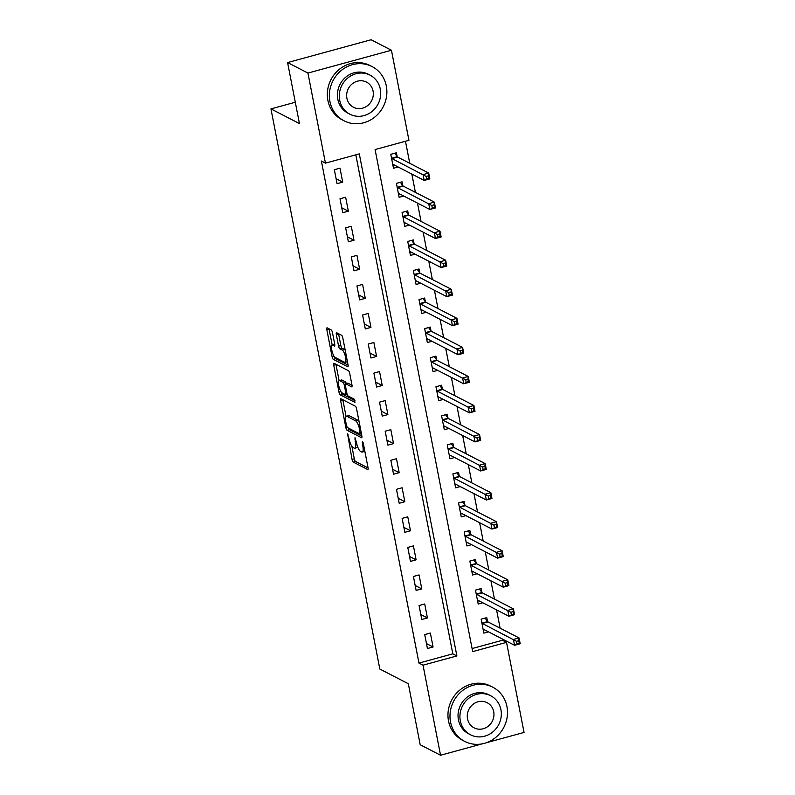<?xml version="1.0" encoding="UTF-8"?>
<svg xmlns="http://www.w3.org/2000/svg" width="795" height="795" viewBox="0 0 795 795"><rect width="100%" height="100%" fill="white"/><g stroke="black" fill="none" stroke-linecap="round" stroke-linejoin="round"><path stroke-width="1.19" d="M347.584 433.871L352.046 459.421A2.395 0.686 -105.3 0 0 353.288 462.114L367.678 469.527A2.395 0.686 -105.3 0 0 367.866 469.557A2.395 0.686 -105.3 0 0 368.025 467.659L363.315 443.421L362.311 441.513L362.808 445.985A7.672 2.186 -105.3 0 1 362.272 452.057A7.672 2.186 -105.3 0 1 361.675 451.967L360.473 451.341A7.672 2.186 -105.3 0 1 356.498 442.726L355.017 437.707L355.375 442.149A7.672 2.186 -105.3 0 1 354.838 448.231A7.672 2.186 -105.3 0 1 354.242 448.132L353.04 447.515A7.672 2.186 -105.3 0 1 349.065 438.9L347.584 433.871M332.469 332.628A2.395 0.686 -105.3 0 0 331.227 329.935L327.192 327.848A2.395 0.686 -105.3 0 0 327.003 327.818A2.395 0.686 -105.3 0 0 326.834 329.716L332.072 356.637A2.395 0.686 -105.3 0 0 333.314 359.34L347.693 366.753A2.395 0.686 -105.3 0 0 347.882 366.783A2.395 0.686 -105.3 0 0 348.051 364.885L342.814 337.964A2.395 0.686 -105.3 0 0 341.572 335.261L336.702 332.757A2.395 0.686 -105.3 0 0 336.514 332.727A2.395 0.686 -105.3 0 0 336.345 334.625L338.581 346.143A2.395 0.686 -105.3 0 0 339.823 348.836L342.248 350.088A6.41 1.829 -105.3 0 1 345.398 356.498A6.41 1.829 -105.3 0 1 345.119 362.371A6.41 1.829 -105.3 0 1 344.613 362.291L335.152 357.412A6.41 1.829 -105.3 0 1 331.992 350.993A6.41 1.829 -105.3 0 1 332.27 345.119A6.41 1.829 -105.3 0 1 332.777 345.199L334.357 346.014A2.395 0.686 -105.3 0 0 334.546 346.044A2.395 0.686 -105.3 0 0 334.705 344.146L332.469 332.628M482.207 743.862L440.549 755.25L420.197 744.756L408.332 683.74L379.841 669.052L270.956 108.895L299.447 123.583L287.591 62.567L307.943 73.061L391.438 50.244L408.938 140.308L375.091 149.559L472.687 651.612L506.534 642.36L524.044 732.433L486.55 742.679M440.549 755.25L423.039 665.186L456.887 655.935L359.3 153.882L325.453 163.134L307.943 73.061M325.453 163.134L321.379 161.027L418.965 663.08L423.039 665.186M340.985 398.802A2.395 0.686 -105.3 0 0 340.797 398.772A2.395 0.686 -105.3 0 0 340.628 400.67L345.865 427.601A2.395 0.686 -105.3 0 0 347.107 430.294L361.486 437.707A2.395 0.686 -105.3 0 0 361.675 437.737A2.395 0.686 -105.3 0 0 361.844 435.839L356.607 408.918A2.395 0.686 -105.3 0 0 355.365 406.215L340.985 398.802M338.968 392.114L333.731 365.193A2.395 0.686 -105.3 0 1 333.9 363.295A2.395 0.686 -105.3 0 1 334.089 363.325L348.468 370.738A2.395 0.686 -105.3 0 1 349.711 373.441L351.956 384.959A2.395 0.686 -105.3 0 1 351.788 386.857A2.395 0.686 -105.3 0 1 351.599 386.827L345.765 383.816A2.395 0.686 -105.3 0 0 345.577 383.786A2.395 0.686 -105.3 0 0 345.408 385.694L346.898 393.336A2.395 0.686 -105.3 0 0 348.14 396.029L354.212 399.16L354.958 402.369L340.21 394.817A2.395 0.686 -105.3 0 1 338.968 392.114L340.896 391.597M418.965 663.08L452.812 653.838L355.822 154.826M433.066 646.991L430.363 633.049L424.719 634.589L427.432 648.531L433.066 646.991L426.468 643.582M427.422 617.934L424.709 603.991L419.074 605.532L421.777 619.484L427.422 617.934L420.823 614.535M421.777 588.886L419.064 574.934L413.42 576.474L416.133 590.427L421.777 588.886L415.169 585.478M416.123 559.829L413.42 545.887L407.775 547.427L410.488 561.369L416.123 559.829L409.524 556.42M410.478 530.772L407.765 516.83L402.131 518.37L404.834 532.312L410.478 530.772L403.88 527.373M404.834 501.725L402.121 487.772L396.476 489.313L399.189 503.265L404.834 501.725L398.225 498.316M399.179 472.667L396.476 458.725L390.832 460.265L393.545 474.208L399.179 472.667L392.581 469.259M393.535 443.61L390.822 429.668L385.187 431.208L387.89 445.15L393.535 443.61L386.936 440.211M387.89 414.563L385.178 400.61L379.533 402.151L382.246 416.103L387.89 414.563L381.282 411.154M382.246 385.505L379.533 371.563L373.889 373.103L376.601 387.046L382.246 385.505L375.637 382.097M376.591 356.448L373.879 342.506L368.244 344.046L370.957 357.989L376.591 356.448L369.993 353.05M370.947 327.401L368.234 313.449L362.59 314.989L365.303 328.941L370.947 327.401L364.349 323.992M365.303 298.344L362.59 284.401L356.945 285.942L359.658 299.884L365.303 298.344L358.694 294.935M359.648 269.286L356.945 255.344L351.301 256.884L354.014 270.827L359.648 269.286L353.05 265.888M354.004 240.239L351.291 226.287L345.656 227.827L348.359 241.779L354.004 240.239L347.405 236.831M348.359 211.182L345.646 197.239L340.002 198.78L342.715 212.722L348.359 211.182L341.751 207.773M342.705 182.125L340.002 168.182L334.357 169.723L337.07 183.665L342.705 182.125L336.106 178.726M472.091 648.561L502.46 640.263L502.202 638.922M500.115 628.159L496.557 609.864M494.46 599.112L490.903 580.807M488.816 570.055L485.258 551.76M483.171 540.997L479.614 522.703M477.517 511.95L473.959 493.645M471.872 482.893L468.315 464.598M466.228 453.836L462.67 435.541M460.573 424.788L457.016 406.484M454.929 395.731L451.371 377.436M449.284 366.674L445.727 348.379M443.63 337.627L440.082 319.322M437.985 308.569L434.428 290.274M432.341 279.512L428.783 261.217M426.696 250.465L423.139 232.16M421.042 221.408L417.484 203.113M415.397 192.35L411.84 174.055M409.753 163.303L405.47 141.262M487.504 621.412L486.769 617.626L481.134 619.166L483.847 633.118L488.478 631.846M481.859 592.355L481.124 588.568L475.48 590.119L478.192 604.061L482.833 602.789M476.215 563.297L475.48 559.521L469.835 561.061L472.548 575.004L477.189 573.742M470.57 534.25L469.835 530.464L464.191 532.004L466.904 545.956L471.544 544.684M464.916 505.193L464.181 501.406L458.546 502.957L461.249 516.899L465.89 515.627M459.272 476.135L458.536 472.359L452.892 473.899L455.605 487.842L460.245 486.58M453.627 447.088L452.892 443.302L447.247 444.842L449.96 458.795L454.601 457.522M447.973 418.031L447.237 414.245L441.603 415.795L444.306 429.737L448.946 428.465M442.328 388.974L441.593 385.197L435.948 386.738L438.661 400.68L443.302 399.418M436.684 359.926L435.948 356.14L430.304 357.68L433.017 371.633L437.657 370.361M431.029 330.869L430.294 327.083L424.659 328.633L427.372 342.575L432.003 341.303M425.385 301.812L424.649 298.036L419.005 299.576L421.718 313.518L426.359 312.256M419.74 272.755L419.005 268.978L413.36 270.519L416.073 284.471L420.714 283.199M414.086 243.707L413.36 239.921L407.716 241.461L410.429 255.414L415.06 254.142M408.441 214.65L407.706 210.874L402.071 212.414L404.774 226.356L409.415 225.094M402.797 185.593L402.061 181.817L396.417 183.357L399.13 197.309L403.771 196.037M397.152 156.545L396.417 152.759L390.772 154.3L393.485 168.252L398.126 166.98M295.303 102.237L270.956 108.895M287.591 62.567L371.086 39.75L391.438 50.244M502.46 640.263L506.534 642.36M452.812 653.838L456.887 655.935M354.838 448.231L357.094 447.615A7.672 2.186 -105.3 0 0 357.7 446.969M362.272 452.057L364.527 451.441A7.672 2.186 -105.3 0 0 364.835 451.252M351.887 446.353L354.302 458.804A2.395 0.686 -105.3 0 0 355.544 461.498L368.085 467.957M348.419 428.098A2.395 0.686 -105.3 0 0 349.363 429.668L361.894 436.137M342.834 399.756A2.395 0.686 -105.3 0 0 342.884 400.054L346.073 416.461M346.491 425.663L347.365 427.551L359.986 434.06L359.588 429.439A7.672 2.186 -105.3 0 0 355.613 420.823L346.988 416.371A7.672 2.186 -105.3 0 0 346.382 416.272A7.672 2.186 -105.3 0 0 345.855 422.354L346.491 425.663M359.032 421.36A7.672 2.186 -105.3 0 0 357.869 420.207L355.613 420.823M346.382 416.272L348.637 415.656A7.672 2.186 -105.3 0 1 349.243 415.755L357.869 420.207M339.117 380.656L335.987 364.577L333.731 365.193M352.006 385.257L348.021 383.2A2.395 0.686 -105.3 0 0 347.832 383.17A2.395 0.686 -105.3 0 0 347.683 383.299M354.987 400.65L342.466 394.191L340.21 394.817M339.713 380.696A6.41 1.829 -105.3 0 0 339.207 380.616A6.41 1.829 -105.3 0 0 338.928 386.489A6.41 1.829 -105.3 0 0 342.089 392.909L345.418 394.628A2.395 0.686 -105.3 0 0 345.606 394.658A2.395 0.686 -105.3 0 0 345.775 392.76L344.295 385.118A2.395 0.686 -105.3 0 0 343.052 382.415L339.713 380.696L341.969 380.08A6.41 1.829 -105.3 0 0 341.462 380L339.207 380.616M346.312 383.588A2.395 0.686 -105.3 0 0 345.308 381.799L343.052 382.415M341.969 380.08L345.308 381.799M341.433 392.352A2.395 0.686 -105.3 0 0 342.466 394.191M334.765 344.493A6.41 1.829 -105.3 0 0 334.526 344.503L332.27 345.119M345.119 362.371L347.375 361.755A6.41 1.829 -105.3 0 0 347.435 361.735M345.169 350.038A6.41 1.829 -105.3 0 0 344.503 349.462L342.248 350.088M338.551 333.711A2.395 0.686 -105.3 0 0 338.6 334.009L340.846 345.527A2.395 0.686 -105.3 0 0 342.089 348.22L344.503 349.462M334.556 356.915A2.395 0.686 -105.3 0 0 335.57 358.714L348.101 365.183M329.041 328.802A2.395 0.686 -105.3 0 0 329.09 329.1L332.211 345.139M483.281 630.246L484.652 629.869M483.112 629.332L483.191 629.272A2.445 0.696 74.7 0 1 483.271 629.223A2.445 0.696 74.7 0 1 483.459 629.252L514.554 645.292L513.421 639.478L519.065 637.938L487.971 621.909A2.445 0.696 74.7 0 1 487.633 621.581L485.069 618.093M518.767 640.691L519.065 637.938L520.198 643.751L514.554 645.292L519.224 643.016L518.767 640.691L516.511 641.307L516.969 643.632M516.511 641.307L482.327 623.449A2.445 0.696 74.7 0 1 481.989 623.121L481.869 622.952M519.224 643.016L520.198 643.751M477.636 601.189L479.007 600.821M477.457 600.275L477.537 600.215A2.445 0.696 74.7 0 1 477.616 600.175A2.445 0.696 74.7 0 1 477.815 600.205L508.909 616.234L507.776 610.421L513.421 608.881L482.327 592.851A2.445 0.696 74.7 0 1 481.989 592.523L479.425 589.035M513.123 611.633L513.421 608.881L514.544 614.694L508.909 616.234L513.58 613.959L513.123 611.633L510.867 612.249L511.314 614.575M510.867 612.249L476.682 594.392A2.445 0.696 74.7 0 1 476.344 594.064L476.215 593.895M513.58 613.959L514.544 614.694M471.991 572.132L473.353 571.764M471.813 571.227L471.892 571.158A2.445 0.696 74.7 0 1 471.972 571.118A2.445 0.696 74.7 0 1 472.16 571.148L503.255 587.177L502.132 581.374L507.767 579.823L476.672 563.794A2.445 0.696 74.7 0 1 476.344 563.466L473.78 559.988M507.478 582.576L507.767 579.823L508.899 585.637L503.255 587.177L507.925 584.901L507.478 582.576L505.222 583.192L505.67 585.518M505.222 583.192L471.038 565.334A2.445 0.696 74.7 0 1 470.7 565.016L470.57 564.838M507.925 584.901L508.899 585.637M466.347 543.084L467.708 542.707M466.168 542.17L466.248 542.111A2.445 0.696 74.7 0 1 466.327 542.061A2.445 0.696 74.7 0 1 466.516 542.091L497.61 558.13L496.478 552.316L502.122 550.776L471.028 534.737A2.445 0.696 74.7 0 1 470.69 534.419L468.126 530.931M501.824 553.529L502.122 550.776L503.255 556.589L497.61 558.13L502.281 555.854L501.824 553.529L499.568 554.145L500.025 556.47M499.568 554.145L465.383 536.287A2.445 0.696 74.7 0 1 465.055 535.959L464.926 535.79M502.281 555.854L503.255 556.589M460.693 514.027L462.064 513.659M460.514 513.113L460.593 513.053A2.445 0.696 74.7 0 1 460.673 513.014A2.445 0.696 74.7 0 1 460.871 513.043L491.966 529.072L490.833 523.259L496.478 521.719L465.383 505.69A2.445 0.696 74.7 0 1 465.045 505.362L462.481 501.874M496.179 524.471L496.478 521.719L497.61 527.532L491.966 529.072L496.637 526.797L496.179 524.471L493.924 525.088L494.381 527.413M493.924 525.088L459.739 507.23A2.445 0.696 74.7 0 1 459.401 506.902L459.281 506.733M496.637 526.797L497.61 527.532M450.536 722.009A30.518 28.282 117.3 0 0 464.767 741.427A30.518 28.282 117.3 0 0 495.702 737.442A30.518 28.282 117.3 0 0 506.952 706.596A30.518 28.282 117.3 0 0 492.731 687.178A30.518 28.282 117.3 0 0 461.796 691.163A30.518 28.282 117.3 0 0 450.536 722.009M492.731 687.178L490.694 686.135A30.518 28.282 117.3 0 0 459.758 690.11A30.518 28.282 117.3 0 0 448.509 720.966A30.518 28.282 117.3 0 0 462.73 740.374L464.767 741.427M470.551 734.799L468.682 733.825A21.972 20.362 -62.7 0 1 458.437 719.853A21.972 20.362 -62.7 0 1 466.536 697.642A21.972 20.362 -62.7 0 1 488.816 694.77L490.684 695.744A21.972 20.362 117.3 0 0 468.414 698.606A21.972 20.362 117.3 0 0 460.315 720.817A21.972 20.362 117.3 0 0 470.551 734.799A21.972 20.362 117.3 0 0 492.83 731.927A21.972 20.362 117.3 0 0 500.93 709.716A21.972 20.362 117.3 0 0 490.684 695.744M493.705 711.694A14.161 13.127 117.3 0 0 487.106 702.681A14.161 13.127 117.3 0 0 472.757 704.529A14.161 13.127 117.3 0 0 467.53 718.849A14.161 13.127 117.3 0 0 474.128 727.852A14.161 13.127 117.3 0 0 488.488 726.004A14.161 13.127 117.3 0 0 493.705 711.694M329.905 101.422A30.518 28.282 117.3 0 0 344.136 120.83A30.518 28.282 117.3 0 0 375.071 116.855A30.518 28.282 117.3 0 0 386.32 85.999A30.518 28.282 117.3 0 0 372.1 66.591A30.518 28.282 117.3 0 0 341.164 70.566A30.518 28.282 117.3 0 0 329.905 101.422M372.1 66.591L370.063 65.538A30.518 28.282 117.3 0 0 339.127 69.513A30.518 28.282 117.3 0 0 327.878 100.369A30.518 28.282 117.3 0 0 342.098 119.777L344.136 120.83M349.919 114.202L348.051 113.238A21.972 20.362 -62.7 0 1 337.805 99.256A21.972 20.362 -62.7 0 1 345.904 77.045A21.972 20.362 -62.7 0 1 368.184 74.183L370.053 75.147A21.972 20.362 117.3 0 0 347.783 78.009A21.972 20.362 117.3 0 0 339.684 100.22A21.972 20.362 117.3 0 0 349.919 114.202A21.972 20.362 117.3 0 0 372.199 111.34A21.972 20.362 117.3 0 0 380.298 89.12A21.972 20.362 117.3 0 0 370.053 75.147M373.074 91.097A14.161 13.127 117.3 0 0 366.475 82.094A14.161 13.127 117.3 0 0 352.125 83.932A14.161 13.127 117.3 0 0 346.898 98.252A14.161 13.127 117.3 0 0 353.497 107.255A14.161 13.127 117.3 0 0 367.856 105.407A14.161 13.127 117.3 0 0 373.074 91.097M455.048 484.97L456.409 484.602M454.869 484.066L454.949 483.996A2.445 0.696 74.7 0 1 455.028 483.956A2.445 0.696 74.7 0 1 455.217 483.986L486.321 500.015L485.189 494.212L490.833 492.661L459.729 476.632A2.445 0.696 74.7 0 1 459.401 476.304L456.837 472.826M490.535 495.414L490.833 492.661L491.956 498.475L486.321 500.015L490.982 497.74L490.535 495.414L488.279 496.03L488.726 498.356M488.279 496.03L454.094 478.173A2.445 0.696 74.7 0 1 453.756 477.855L453.627 477.676M490.982 497.74L491.956 498.475M449.404 455.923L450.765 455.545M449.225 455.008L449.304 454.949A2.445 0.696 74.7 0 1 449.384 454.899A2.445 0.696 74.7 0 1 449.572 454.929L480.667 470.968L479.544 465.154L485.179 463.614L454.084 447.575A2.445 0.696 74.7 0 1 453.746 447.257L451.182 443.769M484.89 466.367L485.179 463.614L486.311 469.428L480.667 470.968L485.338 468.692L484.89 466.367L482.625 466.983L483.082 469.308M482.625 466.983L448.44 449.125A2.445 0.696 74.7 0 1 448.112 448.797L447.983 448.628M485.338 468.692L486.311 469.428M443.749 426.865L445.121 426.498M443.57 425.951L443.66 425.891A2.445 0.696 74.7 0 1 443.739 425.852A2.445 0.696 74.7 0 1 443.928 425.882L475.022 441.911L473.89 436.097L479.534 434.557L448.44 418.528A2.445 0.696 74.7 0 1 448.102 418.2L445.538 414.712M479.236 437.31L479.534 434.557L480.667 440.37L475.022 441.911L479.693 439.635L479.236 437.31L476.98 437.926L477.437 440.251M476.98 437.926L442.795 420.068A2.445 0.696 74.7 0 1 442.457 419.74L442.338 419.571M479.693 439.635L480.667 440.37M438.105 397.808L439.476 397.44M437.926 396.904L438.005 396.834A2.445 0.696 74.7 0 1 438.085 396.794A2.445 0.696 74.7 0 1 438.284 396.824L469.378 412.853L468.245 407.05L473.89 405.5L442.795 389.471A2.445 0.696 74.7 0 1 442.457 389.143L439.893 385.664M473.591 408.252L473.89 405.5L475.012 411.313L469.378 412.853L474.039 410.578L473.591 408.252L471.336 408.868L471.783 411.194M471.336 408.868L437.151 391.011A2.445 0.696 74.7 0 1 436.813 390.693L436.684 390.514M474.039 410.578L475.012 411.313M432.46 368.761L433.822 368.383M432.281 367.847L432.361 367.777A2.445 0.696 74.7 0 1 432.44 367.737A2.445 0.696 74.7 0 1 432.629 367.767L463.724 383.806L462.601 377.993L468.235 376.452L437.141 360.413A2.445 0.696 74.7 0 1 436.803 360.095L434.239 356.607M467.947 379.205L468.235 376.452L469.368 382.256L463.724 383.806L468.394 381.53L467.947 379.205L465.691 379.821L466.138 382.147M465.691 379.821L431.506 361.964A2.445 0.696 74.7 0 1 431.168 361.636L431.039 361.467M468.394 381.53L469.368 382.256M426.806 339.703L428.177 339.336M426.637 338.789L426.716 338.73A2.445 0.696 74.7 0 1 426.796 338.69A2.445 0.696 74.7 0 1 426.985 338.72L458.079 354.749L456.946 348.935L462.591 347.395L431.496 331.366A2.445 0.696 74.7 0 1 431.158 331.038L428.594 327.55M462.293 350.148L462.591 347.395L463.724 353.209L458.079 354.749L462.75 352.473L462.293 350.148L460.037 350.764L460.494 353.089M460.037 350.764L425.852 332.906A2.445 0.696 74.7 0 1 425.514 332.578L425.395 332.409M462.75 352.473L463.724 353.209M421.161 310.646L422.533 310.279M420.982 309.742L421.062 309.672A2.445 0.696 74.7 0 1 421.141 309.633A2.445 0.696 74.7 0 1 421.34 309.662L452.434 325.692L451.302 319.888L456.946 318.338L425.852 302.309A2.445 0.696 74.7 0 1 425.514 301.981L422.95 298.493M456.648 321.091L456.946 318.338L458.069 324.151L452.434 325.692L457.105 323.416L456.648 321.091L454.392 321.707L454.839 324.032M454.392 321.707L420.207 303.849A2.445 0.696 74.7 0 1 419.869 303.531L419.74 303.352M457.105 323.416L458.069 324.151M415.517 281.599L416.878 281.221M415.338 280.685L415.417 280.615A2.445 0.696 74.7 0 1 415.497 280.575A2.445 0.696 74.7 0 1 415.686 280.605L446.78 296.644L445.657 290.831L451.292 289.291L420.197 273.251A2.445 0.696 74.7 0 1 419.859 272.933L417.305 269.445M451.003 292.043L451.292 289.291L452.425 295.094L446.78 296.644L451.451 294.359L451.003 292.043L448.748 292.659L449.195 294.985M448.748 292.659L414.563 274.802A2.445 0.696 74.7 0 1 414.225 274.474L414.096 274.305M451.451 294.359L452.425 295.094M409.862 252.542L411.234 252.174M409.693 251.627L409.773 251.568A2.445 0.696 74.7 0 1 409.852 251.528A2.445 0.696 74.7 0 1 410.041 251.558L441.136 267.587L440.003 261.774L445.647 260.233L414.553 244.204A2.445 0.696 74.7 0 1 414.215 243.876L411.651 240.388M445.349 262.986L445.647 260.233L446.78 266.047L441.136 267.587L445.806 265.311L445.349 262.986L443.093 263.602L443.55 265.928M443.093 263.602L408.908 245.744A2.445 0.696 74.7 0 1 408.57 245.417L408.451 245.248M445.806 265.311L446.78 266.047M404.218 223.484L405.589 223.117M404.039 222.58L404.118 222.511A2.445 0.696 74.7 0 1 404.198 222.471A2.445 0.696 74.7 0 1 404.397 222.501L435.491 238.53L434.358 232.726L440.003 231.176L408.908 215.147A2.445 0.696 74.7 0 1 408.57 214.819L406.007 211.331M439.705 233.929L440.003 231.176L441.136 236.989L435.491 238.53L440.162 236.254L439.705 233.929L437.449 234.545L437.906 236.87M437.449 234.545L403.264 216.687A2.445 0.696 74.7 0 1 402.926 216.369L402.797 216.19M440.162 236.254L441.136 236.989M398.573 194.437L399.935 194.06M398.394 193.523L398.474 193.453A2.445 0.696 74.7 0 1 398.553 193.414A2.445 0.696 74.7 0 1 398.742 193.443L429.847 209.483L428.714 203.669L434.358 202.129L403.254 186.09A2.445 0.696 74.7 0 1 402.926 185.772L400.362 182.284M434.06 204.881L434.358 202.129L435.481 207.932L429.847 209.483L434.507 207.197L434.06 204.881L431.804 205.498L432.251 207.823M431.804 205.498L397.619 187.64A2.445 0.696 74.7 0 1 397.281 187.312L397.152 187.143M434.507 207.197L435.481 207.932M392.929 165.38L394.29 165.002M392.75 164.466L392.829 164.406A2.445 0.696 74.7 0 1 392.909 164.366A2.445 0.696 74.7 0 1 393.098 164.396L424.192 180.425L423.069 174.612L428.704 173.072L397.609 157.042A2.445 0.696 74.7 0 1 397.271 156.714L394.708 153.226M428.416 175.824L428.704 173.072L429.837 178.885L424.192 180.425L428.863 178.15L428.416 175.824L426.15 176.44L426.607 178.766M426.15 176.44L391.965 158.583A2.445 0.696 74.7 0 1 391.637 158.255L391.508 158.086M428.863 178.15L429.837 178.885M348.23 434.935L347.335 435.183M363.096 442.596L362.202 442.845M355.663 438.77L354.769 439.009M356.329 441.891L355.375 442.149M363.762 445.717L362.808 445.985M355.544 461.498L353.288 462.114M354.302 458.804L352.046 459.421M349.363 429.668L347.107 430.294M347.087 427.263L345.865 427.601M342.884 400.054L340.628 400.67M361.188 432.49L360.234 432.748M360.552 429.181L359.588 429.439M349.243 415.755L346.988 416.371M348.021 383.2L345.765 383.816M346.729 392.491L345.775 392.76M345.298 384.84L344.295 385.118M334.794 344.652L332.777 345.199M342.089 348.22L339.823 348.836M340.846 345.527L338.581 346.143M338.6 334.009L336.345 334.625M335.57 358.714L333.314 359.34M333.97 356.12L332.072 356.637M329.09 329.1L326.834 329.716M487.971 621.909L482.327 623.449M487.633 621.581L481.989 623.121M482.327 592.851L476.682 594.392M481.989 592.523L476.344 594.064M476.672 563.794L471.038 565.334M476.344 563.466L470.7 565.016M471.028 534.737L465.383 536.287M470.69 534.419L465.055 535.959M465.383 505.69L459.739 507.23M465.045 505.362L459.401 506.902M459.729 476.632L454.094 478.173M459.401 476.304L453.756 477.855M454.084 447.575L448.44 449.125M453.746 447.257L448.112 448.797M448.44 418.528L442.795 420.068M448.102 418.2L442.457 419.74M442.795 389.471L437.151 391.011M442.457 389.143L436.813 390.693M437.141 360.413L431.506 361.964M436.803 360.095L431.168 361.636M431.496 331.366L425.852 332.906M431.158 331.038L425.514 332.578M425.852 302.309L420.207 303.849M425.514 301.981L419.869 303.531M420.197 273.251L414.563 274.802M419.859 272.933L414.225 274.474M414.553 244.204L408.908 245.744M414.215 243.876L408.57 245.417M408.908 215.147L403.264 216.687M408.57 214.819L402.926 216.369M403.254 186.09L397.619 187.64M402.926 185.772L397.281 187.312M397.609 157.042L391.965 158.583M397.271 156.714L391.637 158.255M361.427 433.722L360.115 434.08M347.832 383.17L345.577 383.786M347.127 394.241L345.606 394.658"/></g></svg>
